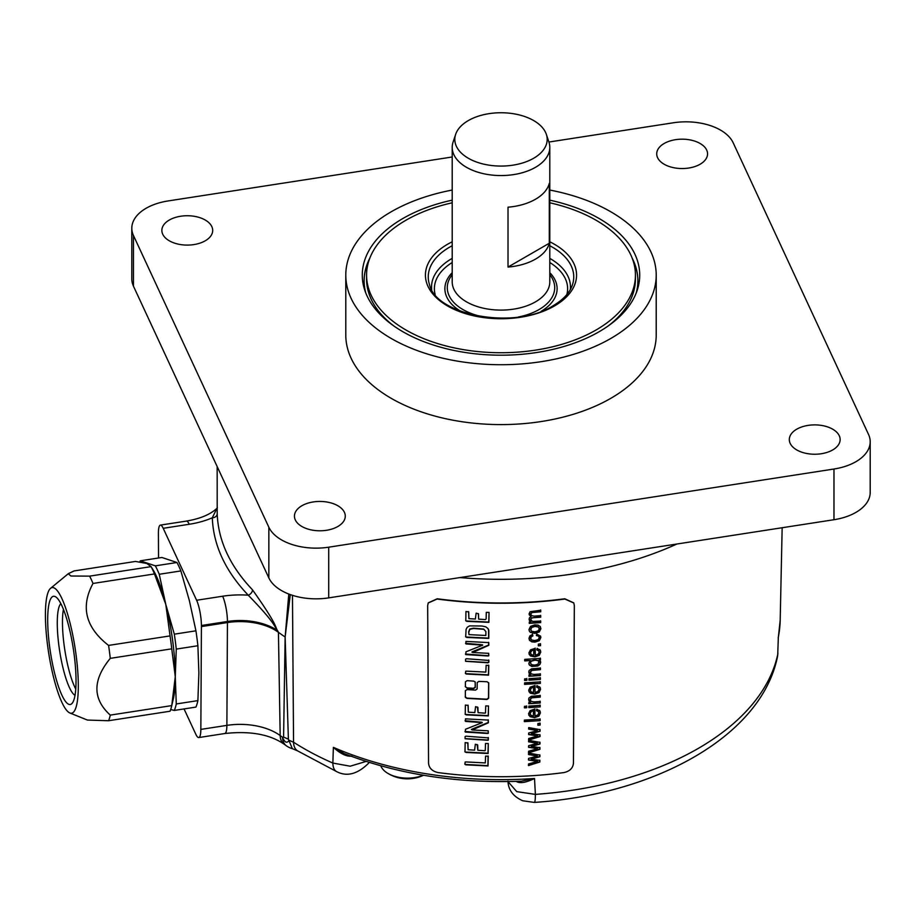 <?xml version="1.0" encoding="UTF-8"?>
<svg xmlns="http://www.w3.org/2000/svg" width="916" height="916" viewBox="0 0 916 916"><rect width="100%" height="100%" fill="white"/><g stroke="black" fill="none" stroke-linecap="round" stroke-linejoin="round"><path stroke-width="1.37" d="M75.765 689.05A46.934 9.916 81.2 0 1 62.46 622.25A46.934 9.916 81.2 0 1 63.433 609.346M75.02 695.301A46.934 9.916 81.2 0 1 57.273 623.052A46.934 9.916 81.2 0 1 60.845 603.61M47.689 619.857A54.754 11.576 81.2 0 1 56.162 597.186A54.754 11.576 81.2 0 1 76.028 680.932A54.754 11.576 81.2 0 1 72.501 702.835A54.754 11.576 81.2 0 1 56.861 681.458A54.754 11.576 81.2 0 1 47.689 619.857M61.864 702.286A63.547 13.431 -98.8 0 0 69.845 712.969A63.547 13.431 -98.8 0 0 77.78 671.691A63.547 13.431 -98.8 0 0 61.864 598.503A63.547 13.431 -98.8 0 0 50.563 588.335A63.547 13.431 -98.8 0 0 46.579 636.643A63.547 13.431 -98.8 0 0 61.864 702.286M69.845 712.969L87.444 720.068L108.58 720.732A81.146 17.152 -98.8 0 0 110.286 715.11C92.459 698.954 92.459 680.027 110.286 658.352A81.146 17.152 -98.8 0 0 108.58 645.414C85.566 627.517 80.379 606.861 92.997 583.458A81.146 17.152 -98.8 0 0 91.302 579.576A81.146 17.152 -98.8 0 0 89.608 576.141L70.944 576.015L68.242 573.737L74.024 570.943L135.499 561.439L146.812 563.489L151.083 566.626L89.608 576.141M171.624 706.167A81.146 17.152 -98.8 0 0 171.75 705.606L175.277 676.672A73.326 15.492 -98.8 0 0 165.785 604.377L159.247 574.275L180.876 570.931L189.394 600.724L195.932 630.826A80.665 17.049 81.2 0 1 197.89 645.746L176.273 649.089L175.277 676.672A73.326 15.492 -98.8 0 1 173.33 698.897L171.624 706.167A81.146 17.152 -98.8 0 1 170.055 711.228L108.58 720.732M176.273 649.089A80.665 17.049 -98.8 0 0 174.315 634.17L165.785 604.377L170.055 635.899A81.146 17.152 -98.8 0 1 171.75 648.837L175.277 676.672L176.273 703.957A80.665 17.049 81.2 0 1 174.315 710.438L170.685 709.534M197.89 645.746L198.886 673.02L197.89 700.614A80.665 17.049 81.2 0 1 195.932 707.095L174.315 710.438M176.273 703.957L197.89 700.614M171.75 705.606L110.286 715.11M171.75 648.837L110.286 658.352M170.055 635.899L108.58 645.414M154.472 573.943A81.146 17.152 -98.8 0 0 151.083 566.626L153.464 570.485A73.326 15.492 -98.8 0 1 165.785 604.377L154.472 573.943L92.997 583.458M159.247 574.275A80.665 17.049 -98.8 0 0 155.342 565.848L176.96 562.504A80.665 17.049 81.2 0 1 180.876 570.931M176.96 562.504L161.892 557.478L140.274 560.821L155.342 565.848M140.274 560.821A80.665 17.049 -98.8 0 0 139.804 561.977M201.417 625.513L227.443 621.483A48.903 28.236 180 0 1 277.571 630.609L278.43 632.303A48.88 28.224 0 0 0 227.454 622.559L201.417 626.59L201.417 625.513A18.572 3.927 81.2 0 0 196.608 600.255L163.208 528.303A18.572 3.927 81.2 0 0 160.369 525.108A18.572 3.927 81.2 0 0 158.411 532.849L158.537 558.004M201.417 626.59L200.844 729.399A19.557 4.133 -98.8 0 1 198.772 737.552A19.557 4.133 -98.8 0 1 195.784 734.185L184.059 708.927M277.571 630.609C274.285 627.22 277.319 625.055 248.225 595.182C225.347 571.069 213.371 545.283 212.306 517.792L217.367 507.464M676.878 544.012A283.536 163.701 180 0 1 459.889 577.584M292.467 595.331L293.555 742.212A19.557 11.874 122.7 0 0 297.528 750.834L336.836 771.707C346.969 776.905 357.515 774.112 368.472 763.326A19.557 14.919 33.5 0 1 368.472 763.326L369.182 762.398M288.792 594.037L285.139 637.009L283.594 737.071L282.529 737.254A281.647 162.613 180 0 1 280.181 735.559L278.43 632.303A283.88 163.895 0 0 0 285.139 637.009L288.391 739.178L292.364 748.67A19.557 19.557 0 0 1 286.376 745.796A19.557 12.389 -54.6 0 1 282.529 737.254C284.762 742.578 286.948 743.597 289.09 740.311L293.555 742.212A278.853 160.998 0 0 0 332.863 763.062L333.378 747.364C340.683 753.937 346.809 756.834 351.767 756.055M516.441 781.394A2.931 1.511 -64.8 0 1 516.452 781.531C520.059 783.638 526.082 782.619 534.52 778.486A279.197 161.193 180 0 1 333.378 747.364L344.084 753.547C397.807 774.375 456.866 783.604 521.273 781.211L534.52 778.486L535.379 794.39A278.853 160.998 0 0 0 777.73 654.471L778.325 637.536L777.73 654.471A19.557 15.847 12.1 0 1 777.444 656.909A19.557 15.847 12.1 0 1 777.444 656.921C761.23 736.086 655.467 794.435 534.36 802.416L522.773 800.767C513.315 796.634 508.369 790.096 507.945 781.142M573.737 602.854L564.76 598.766A283.021 163.403 180 0 1 437.241 598.766L428.264 602.854M452.206 156.991L168.029 200.959A48.88 28.224 0 0 0 131.801 228.221L131.801 278.911A48.88 28.224 0 0 0 133.473 286.216L268.846 577.916A48.88 28.224 0 0 0 328.718 597.873L833.972 519.716A48.88 28.224 0 0 0 870.2 492.453L870.2 441.764A48.88 28.224 0 0 0 868.54 434.459L733.155 142.747A48.88 28.224 0 0 0 673.283 122.79L548.913 142.037A48.8 28.178 0 0 1 549.795 147.384L549.795 281.922A48.8 28.178 180 0 1 535.505 301.845A48.8 28.178 180 0 1 482.331 307.959A48.8 28.178 180 0 1 452.206 281.922L452.206 147.384A48.8 28.178 0 0 0 482.331 173.422A48.8 28.178 0 0 0 535.505 167.307A48.8 28.178 0 0 0 549.795 147.384M131.801 228.221A48.88 28.224 0 0 0 133.473 235.526L268.846 527.227A48.88 28.224 0 0 0 328.718 547.184L833.972 469.015A48.88 28.224 0 0 0 870.2 441.764M169.3 220.035A25.419 14.679 180 0 1 196.997 216.852A25.419 14.679 180 0 1 212.695 230.408A25.419 14.679 180 0 1 205.253 240.794A25.419 14.679 180 0 1 177.544 243.977A25.419 14.679 180 0 1 161.857 230.408A25.419 14.679 180 0 1 169.3 220.035M664.157 143.48A25.419 14.679 180 0 1 691.855 140.297A25.419 14.679 180 0 1 707.553 153.854A25.419 14.679 180 0 1 700.11 164.239A25.419 14.679 180 0 1 672.401 167.422A25.419 14.679 180 0 1 656.715 153.854A25.419 14.679 180 0 1 664.157 143.48M301.891 505.735A25.419 14.679 180 0 1 329.6 502.563A25.419 14.679 180 0 1 345.286 516.12A25.419 14.679 180 0 1 337.844 526.494A25.419 14.679 180 0 1 310.146 529.677A25.419 14.679 180 0 1 294.448 516.12A25.419 14.679 180 0 1 301.891 505.735M345.79 275.121L345.79 334.993A155.205 89.608 180 0 0 441.604 417.776A155.205 89.608 180 0 0 610.754 398.357A155.205 89.608 0 0 0 656.211 334.993L656.211 275.121A155.205 89.608 180 0 1 610.754 338.485A155.205 89.608 180 0 1 441.604 357.904A155.205 89.608 180 0 1 345.79 275.121A155.205 89.608 180 0 1 391.246 211.756A155.205 89.608 180 0 1 452.206 190.047M796.76 429.18A25.419 14.679 180 0 1 824.457 426.009A25.419 14.679 180 0 1 840.144 439.565A25.419 14.679 180 0 1 832.701 449.939A25.419 14.679 180 0 1 805.004 453.122A25.419 14.679 180 0 1 789.306 439.565A25.419 14.679 180 0 1 796.76 429.18M549.795 190.047A155.205 89.608 180 0 1 656.211 275.121M549.795 200.146A138.717 80.081 180 0 1 599.087 218.489A138.717 80.081 180 0 1 637.204 290.292A138.717 80.081 180 0 1 541.642 351.687A138.717 80.081 180 0 1 402.914 331.741A138.717 80.081 180 0 1 364.797 290.292A138.717 80.081 180 0 1 452.206 200.146M632.177 258.129A136.873 79.028 180 0 1 637.88 280.708A136.873 79.028 180 0 1 636.219 292.983M365.782 292.983A136.873 79.028 180 0 1 364.121 280.708A136.873 79.028 180 0 1 369.824 258.129M364.121 280.903A136.873 79.028 180 0 1 369.262 259.652M608.247 325.901A134.434 77.62 0 0 0 635.429 279.105L635.429 275.121A134.434 77.62 0 0 0 549.795 202.791M632.738 259.652A136.873 79.028 180 0 1 637.88 280.903M393.754 325.901A134.434 77.62 180 0 1 366.572 279.105L366.572 275.121A134.434 77.62 180 0 1 405.937 220.229A134.434 77.62 0 0 1 452.206 202.791M635.429 275.121A134.434 77.62 0 0 1 596.064 330A134.434 77.62 180 0 1 449.55 346.82A134.434 77.62 180 0 1 366.572 275.121M549.291 243.244L549.291 183.372A48.8 28.178 180 0 1 535.505 199.241A48.8 28.178 180 0 1 508.014 207.199L508.014 267.071A48.8 28.178 180 0 0 535.505 259.114A48.8 28.178 180 0 0 549.291 243.244L508.014 267.071M455.653 134.354A46.178 26.667 0 0 0 479.343 162.956A46.178 26.667 0 0 0 533.65 158.262A46.178 26.667 0 0 0 546.348 134.354A46.178 26.667 0 0 0 514.529 113.916A46.178 26.667 0 0 0 468.351 120.557A46.178 26.667 0 0 0 455.653 134.354L453.088 142.049A48.8 28.178 0 0 0 452.206 147.384M285.139 637.009L290.28 594.587M292.364 748.67L297.528 750.834M336.836 771.707A19.557 9.629 113.6 0 1 332.863 763.062L350.187 766.211L366.102 761.414M507.979 781.588L516.739 791.63L535.379 794.39A19.557 1.969 85.9 0 1 534.36 802.416M778.325 637.536L778.176 637.811A279.197 161.193 180 0 0 780.18 620.441L782.161 527.731M380.758 765.799A27.377 15.801 0 0 0 387.228 772.978A27.377 15.801 0 0 0 414.547 777.592A27.377 15.801 0 0 0 423.295 775.222M283.594 737.071L288.391 739.178M277.731 630.941C275.006 627.437 279.323 627.678 252.495 589.824A4.889 3.492 -43.8 0 1 248.225 595.182A67.486 38.964 180 0 0 222.645 596.224A18.572 3.927 81.2 0 1 227.443 621.483L226.882 725.38L200.844 729.399M252.495 589.824C230.008 566.122 218.237 540.772 217.195 513.75A4.889 3.996 -1.9 0 1 212.306 517.792A67.486 38.964 0 0 1 189.246 524.273L163.208 528.303M217.195 513.75L217.161 466.542M573.45 763.326L574.332 605.568L573.794 602.991L564.886 599.041A283.513 163.678 180 0 1 437.115 599.041L428.207 602.991L427.669 605.568L428.551 763.326C429.123 768.226 432.306 771.306 438.077 772.577A279.758 161.514 180 0 0 563.924 772.577C569.695 771.306 572.878 768.226 573.45 763.326M465.339 697.007L465.374 690.698L467.057 689.565L475.496 690.126L477.156 688.958L477.202 682.58L478.862 681.401L487.106 681.744L488.732 683.061L488.64 698.267L486.991 699.481L467 698.393L465.431 697.431M488.64 682.626L488.514 697.981L486.865 699.183L466.862 698.095L465.202 696.698M475.244 682.042L473.675 681.115L467.114 680.668L465.431 681.802L465.397 686.76L467.068 688.145L465.259 686.462M475.164 681.893L475.301 687.435L473.629 688.603L467.068 688.145M464.927 764.253L465.168 761.998L466.004 761.94L485.297 762.925L485.595 756.101L488.239 756.261L488.022 765.971L465.763 764.826L464.79 763.944M465.007 751.899L465.156 742.613L467.927 743.013L468.11 749.735L474.603 750.147L475.347 744.25L477.694 744.994L477.854 750.261L484.644 750.708L485.285 750.536L485.503 743.494L488.285 743.54L488.136 753.49L466.061 752.448L464.87 751.601M488.285 743.54L487.999 753.204L465.191 752.036M467.79 742.716L468.11 749.735M477.133 744.525L477.854 750.261M465.088 738.388L465.099 736.59L466.004 736.178L488.411 737.895L488.239 740.197L487.518 740.265L465.133 738.765M488.251 737.483L488.274 739.475L487.381 739.979L465.076 738.628M472.232 729.96L488.228 730.819L488.343 733.269L487.495 733.464L465.282 732.056L465.5 729.262L482.251 722.621L465.511 721.407L465.465 718.842L488.331 720.091L488.377 722.781L472.232 729.96L471.397 729.502L472.072 729.125L488.239 722.484L488.194 719.793M488.228 730.819L488.217 732.972L487.358 733.166L464.985 731.472M481.702 722.987L482.114 722.335L481.095 722.163L465.053 720.766M465.225 714.343L465.385 705.045L468.145 705.446L468.328 712.179L474.832 712.579L475.564 706.683L477.923 707.415L478.083 712.682L484.862 713.14L485.503 712.969L485.732 705.927L488.503 705.961L488.354 715.923L466.29 714.881L465.099 714.033M488.503 705.961L488.217 715.625L465.408 714.48M468.007 705.148L468.328 712.179M477.35 706.957L478.083 712.682M465.477 673.455L465.717 671.199L466.553 671.142L485.835 672.104L486.133 665.279L488.778 665.44L488.56 675.149L466.313 674.039L465.339 673.157M465.557 660.94L465.568 659.142L466.473 658.73L488.869 660.425L488.858 662.291L487.976 662.795L465.603 661.318M488.709 660.001L488.72 661.993L487.839 662.497L465.546 661.18M472.702 652.501L488.686 653.337L488.8 655.787L487.953 655.982L465.752 654.608L465.958 651.814L482.709 645.15L465.981 643.959L465.935 641.395L488.778 642.608L488.835 645.299L472.702 652.501L471.866 652.043L472.53 651.677L488.697 645.013L488.652 642.322M488.686 653.337L488.663 655.501L487.816 655.696L465.454 654.024M482.16 645.517L482.572 644.864L481.564 644.692L465.523 643.318M465.694 636.872L466.084 629.384L467.252 627.254L469.565 625.891L481.873 626.006L485.686 626.796L487.862 628.422L488.835 630.448L488.778 638.418L466.759 637.433L465.568 636.563M488.537 629.521L488.64 638.12L465.855 636.998M465.797 620.808L465.946 611.522L468.717 611.922L468.9 618.643L475.393 619.033L476.125 613.136L478.484 613.869L478.644 619.136L485.423 619.582L486.121 618.895L486.281 612.357L489.052 612.403L488.904 622.353L466.851 621.357L465.66 620.51M489.052 612.403L488.766 622.067L465.981 620.945M468.58 611.613L468.9 618.643M478.347 613.571L478.644 619.136M531.165 759.158L539.89 760.394L539.879 762.009L528.498 765.57L528.509 763.967L537.532 761.391L528.532 760.04L528.543 758.448L537.326 756.066L528.566 754.532L528.566 753.032L539.925 755.128L539.913 756.731L531.165 759.158L539.787 756.456L539.799 754.841M531.246 746.425L539.959 747.662L539.959 749.288L528.566 752.837L528.578 751.246L537.6 748.658L528.601 747.319L528.612 745.727L537.394 743.334L528.635 741.811L528.646 740.3L539.993 742.395L539.982 744.01L531.246 746.425L539.856 743.723L539.868 742.12M531.314 733.693L540.039 734.93L540.028 736.556L528.646 740.117L528.658 738.514L537.681 735.937L528.681 734.586L528.681 732.995L537.474 730.602L528.704 729.079L528.715 727.579L540.062 729.663L540.062 731.277L531.314 733.693L539.925 730.991L539.936 729.388M540.096 725.071L537.91 725.243L537.921 723.48L540.096 723.308L540.096 725.071L537.784 724.957M540.119 720.652L524.399 721.636L524.399 720.079L540.131 719.094L540.119 720.652L524.261 721.35M540.096 711.205L536.787 709.098L536.524 710.713L538.299 711.537L536.398 710.438M539.467 710.301L540.417 712.843L538.871 716.14L534.566 717.629L530.112 716.713L528.532 713.724L530.112 710.644L534.497 709.202L534.967 715.991L537.841 714.938L538.837 712.957L538.299 711.537L538.837 712.957M526.711 707.759L524.467 707.873L524.479 706.328L526.711 706.213L526.711 707.759L524.341 707.587M540.2 706.889L528.83 707.656L528.841 706.099L540.2 705.331L540.2 706.889L528.704 707.37M540.222 702.984L528.853 703.74L528.864 702.354L530.479 702.263L528.612 699.458L529.001 697.923L531.406 696.263L540.257 695.553L540.245 697.099L531.589 697.889L530.295 699.687L531.074 701.347L534.028 701.885L540.222 701.427L540.222 702.984L528.727 703.465M540.131 695.267L540.119 696.824L531.463 697.603L530.169 699.4L531.074 701.347M540.234 687.687L536.913 685.58L536.662 687.195L538.425 688.019L536.536 686.908M539.604 686.782L540.555 689.313L539.009 692.622L534.692 694.099L530.25 693.194L528.669 690.206L530.25 687.126L534.623 685.683L535.104 692.473L537.978 691.42L538.974 689.427L538.425 688.019L538.974 689.427M540.326 683.405L524.605 684.389L524.616 682.844L540.337 681.859L540.326 683.405L524.479 684.115M526.86 680.325L524.628 680.439L524.639 678.882L526.872 678.779L526.86 680.325L524.502 680.153M540.348 679.443L528.979 680.21L528.99 678.664L540.36 677.897L540.348 679.443L528.853 679.935M540.371 675.539L529.001 676.306L529.013 674.909L530.639 674.817L528.772 672.023L529.162 670.489L531.566 668.829L540.417 668.107L540.406 669.665L531.749 670.455L530.444 672.252L531.223 673.913L534.188 674.439L540.383 673.993L540.371 675.539L528.875 676.019M540.291 667.833L540.28 669.378L531.624 670.168L530.318 671.966L531.223 673.913M540.417 661.1L539.822 664.134L537.726 665.714L531.555 666.172L529.551 665.211L528.818 663.218L530.41 660.608L524.742 660.905L524.754 659.36L540.463 658.375L540.463 659.806L539.032 659.921L540.703 662.348L539.948 664.421L537.864 666.001L531.681 666.459L529.082 664.489M540.486 661.237L540.577 662.062M540.44 650.452L537.131 648.333L536.868 649.959L538.642 650.784L536.742 649.673M539.81 649.536L540.761 652.077L539.215 655.375L534.91 656.864L530.456 655.959L528.875 652.971L530.456 649.879L534.841 648.448L535.31 655.238L538.184 654.184L539.18 652.192L538.642 650.784L539.18 652.192M540.543 645.688L538.356 645.86L538.368 644.097L540.555 643.925L540.543 645.688L538.23 645.585M529.276 639.826L531.715 641.841L534.944 642.127L539.318 640.673L540.841 637.536L540.566 636.162L536.707 634.044L536.455 635.578L538.585 636.196L536.318 635.303M540.497 636.013L539.18 640.387L534.807 641.841L531.589 641.555L529.654 640.479L528.967 638.326L529.929 635.841L532.597 634.467L532.872 635.956L531.143 636.826L530.73 639.07L530.433 637.891L531.463 639.734M532.872 635.956L531.017 636.54L530.433 637.891L531.589 640.021L534.898 640.536L538.23 639.597L539.261 637.673L538.585 636.196L539.261 637.673M540.211 626.544L540.887 628.697L539.352 631.925L534.944 633.414L530.272 632.303L529.334 631.055L529.013 629.498L530.582 626.326L534.83 624.861L538.276 625.147L540.44 626.876M530.914 621.907L529.07 619.25L529.608 617.556L531.085 616.548L529.105 613.846L530.066 611.705L540.738 610.228L540.726 611.774L531.921 612.552L530.776 614.086L531.566 615.644L534.12 616.125L540.715 615.644L540.703 617.189L533.33 617.716L531.406 618.22L530.742 619.491L532.425 621.414L540.68 621.071L540.669 622.617L529.311 623.384L529.311 621.998L530.914 621.907L529.299 620.384M529.322 614.934L529.105 613.846M540.612 609.953L540.6 611.487L531.795 612.266L530.65 613.812L531.566 615.644M540.577 615.357L540.577 616.903L531.269 617.934L530.616 619.216L531.177 620.682M475.198 682.18L475.164 687.137L473.503 688.305L466.931 687.847M488.114 755.963L487.896 765.684L464.985 764.402M482.114 722.335L481.576 722.69L482.251 722.632M488.64 665.142L488.423 674.852L465.534 673.615M482.572 644.864L482.034 645.23L482.709 645.162M488.468 629.372L488.709 630.151M485.915 631.616L483.74 629.052L473.48 628.181L469.771 629.017L468.649 631.834L468.958 634.616L485.835 635.486L485.915 631.616L483.877 629.349L473.606 628.479L469.908 629.315L468.786 632.132L468.958 634.616M539.764 760.108L539.753 761.734L528.372 765.284M537.326 756.066L528.429 754.257M537.532 761.391L528.406 759.765M539.833 747.387L539.833 749.002L528.44 752.563M537.406 743.334L528.509 741.525M537.6 748.658L528.475 747.032M539.913 734.655L539.902 736.269L528.521 739.83M537.474 730.602L528.578 728.793M537.681 735.937L528.543 734.3M539.971 723.022L539.971 724.796M539.993 718.82L539.993 720.365M538.711 712.671L538.173 711.263L538.711 712.671M534.875 708.892L534.967 715.991M540.039 711.068L540.291 712.556L538.745 715.865L534.44 717.342L529.986 716.427L528.784 715.098M531.017 715.362L529.998 713.335L530.879 715.075L529.998 713.335L531.131 711.354L533.284 710.633L531.257 711.629L530.124 713.621L531.017 715.362L533.387 716.014L533.41 710.908M526.586 705.927L526.574 707.484M540.074 705.057L540.062 706.602M540.096 701.152L540.085 702.698M530.169 699.4L530.948 701.072L530.169 699.4M530.479 702.263L528.807 700.591M538.848 689.153L538.299 687.733L538.848 689.153M535.013 685.374L535.104 692.473M540.165 687.55L540.417 689.038L538.883 692.336L534.566 693.824L530.124 692.908L528.91 691.58M531.143 691.843L530.135 689.817L531.017 691.557L530.135 689.817L531.269 687.836L533.421 687.103L531.394 688.111L530.261 690.092L531.143 691.843L533.524 692.496L533.547 687.389M540.211 681.573L540.2 683.13M526.746 678.493L526.734 680.05M540.234 677.622L540.222 679.168M540.257 673.707L540.245 675.264M530.318 671.966L531.097 673.638L530.318 671.966M530.639 674.817L528.967 673.145M540.337 658.089L540.337 659.531L539.032 659.921M530.41 660.608L524.616 660.619M529.425 664.936L529.024 664.34M538.997 662.039L537.99 660.402L534.841 659.909L531.406 660.848L530.295 662.692L531.475 664.638L534.772 665.119L538.047 664.157L538.906 661.455M539.123 662.325L538.116 660.676L534.967 660.184L531.532 661.134L530.295 662.692L531.337 664.363M539.055 651.906L538.516 650.497L539.055 651.906M535.219 648.139L535.31 655.238M540.383 650.303L540.635 651.791L539.089 655.1L534.784 656.577L530.33 655.673L529.127 654.345M531.36 654.597L530.341 652.57L531.223 654.322L530.341 652.57L531.475 650.589L533.627 649.868L531.601 650.875L530.467 652.856L531.36 654.597L533.73 655.249L533.753 650.154M540.417 643.65L540.417 645.414M539.135 637.387L538.459 635.922L539.135 637.387M532.746 635.67L532.471 634.181M540.085 626.258L540.761 628.41L539.226 631.639L534.818 633.139L530.135 632.017L529.265 630.918M539.192 628.536L538.104 626.704L534.795 626.166L531.589 627.151L530.73 630.139M539.077 627.826L539.318 628.811L538.23 626.979L534.921 626.452L531.727 627.426L530.662 630.002M530.49 629.12L531.692 631.273L534.955 631.822L538.23 630.826L539.318 628.811M540.555 620.785L540.543 622.342L529.173 623.109M530.616 619.216L531.051 620.395L530.616 619.216M530.65 613.812L531.44 615.369L530.65 613.812M531.085 616.548L529.265 614.785M174.315 634.17L195.932 630.826M224.809 733.521A19.557 4.133 -98.8 0 0 226.882 725.38A51.113 29.507 0 0 1 280.181 735.559A19.557 12.515 -53.9 0 0 283.983 744.078C269.59 734.277 249.862 730.762 224.809 733.521L198.772 737.552M196.608 600.255L222.645 596.224M160.369 525.108L186.406 521.09A18.572 3.927 81.2 0 1 189.246 524.273M833.972 469.015L833.972 519.716M328.718 547.184L328.718 597.873M268.846 527.227L268.846 577.916M133.473 235.526L133.473 286.216M549.795 241.801A75.581 43.636 180 0 1 554.443 305.967A75.581 43.636 180 0 1 447.558 305.967A75.581 43.636 180 0 1 447.558 244.263A75.581 43.636 180 0 1 452.206 241.801M549.795 245.74A72.742 41.999 180 0 1 572.431 284.853C569.809 292.696 563.329 299.681 552.978 305.83C515.25 330.31 436.153 315.367 429.57 284.853A72.742 41.999 180 0 1 449.561 247.194A72.742 41.999 180 0 1 452.206 245.74M452.206 258.381A69.456 40.098 0 0 0 451.886 258.552A69.456 40.098 0 0 0 431.699 289.593M570.302 289.593A69.456 40.098 0 0 0 549.795 258.381M566.844 294.563A66.628 38.461 0 0 0 549.795 262.503M452.206 262.503A66.628 38.461 0 0 0 435.157 294.563M452.206 272.682A56.128 32.404 0 0 0 460.966 311.394M541.035 311.394A56.128 32.404 0 0 0 549.795 272.682M452.206 274.697A53.723 31.018 0 0 0 483.648 317.016M518.353 317.016A53.723 31.018 0 0 0 538.986 309.597A53.723 31.018 0 0 0 549.795 274.697M369.056 762.352A19.557 14.919 33.5 0 1 368.484 763.326M50.563 588.335L68.242 573.737M546.348 134.354L548.913 142.049M777.444 656.909L777.913 653.016M778.36 637.158L780.18 620.441M387.228 772.978A37.808 37.808 0 0 0 423.524 775.268M286.376 745.796L283.983 744.078M186.406 521.09C199.883 518.788 209.913 514.666 216.497 508.724"/></g></svg>
